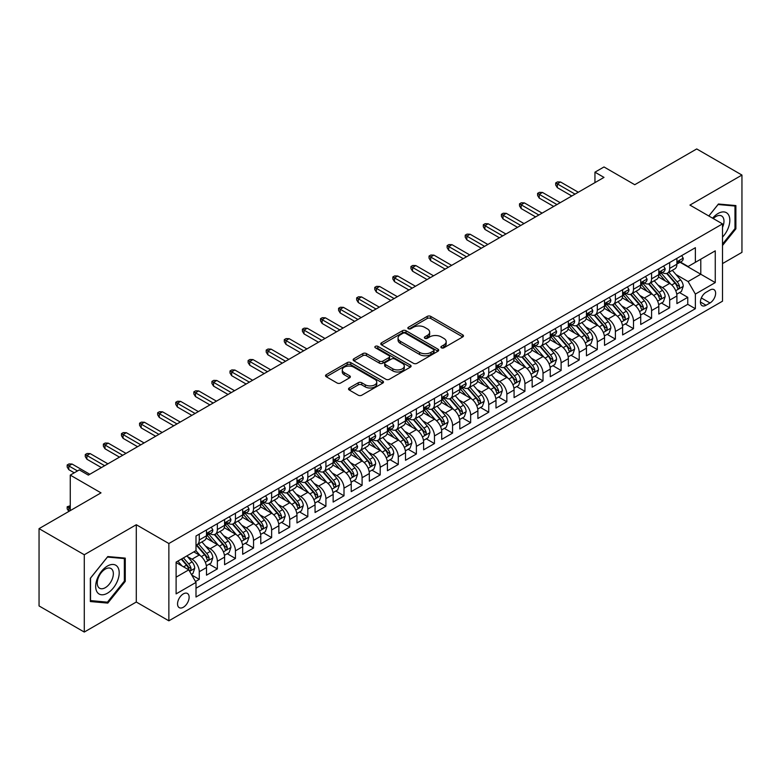 <?xml version="1.0" encoding="UTF-8"?>
<svg xmlns="http://www.w3.org/2000/svg" width="781" height="781" viewBox="0 0 781 781"><rect width="100%" height="100%" fill="white"/><g stroke="black" fill="none" stroke-linecap="round" stroke-linejoin="round"><path stroke-width="1.17" d="M441.392 347.809A1.757 1.015 0 0 0 443.881 347.809L462.742 336.914A2.509 1.455 0 0 0 463.484 335.889A2.509 1.455 0 0 0 462.742 334.864L430.78 316.403A2.509 1.455 0 0 0 427.227 316.403L408.356 327.298A1.757 1.015 0 0 0 407.848 328.02A1.757 1.015 0 0 0 408.356 328.733A1.757 1.015 0 0 0 410.845 328.733L413.286 327.327A8.035 4.637 0 0 1 424.649 327.327L427.314 328.86A8.035 4.637 0 0 1 429.667 332.15A8.035 4.637 0 0 1 427.314 335.43L424.874 336.836A1.757 1.015 0 0 0 424.356 337.558A1.757 1.015 0 0 0 424.874 338.271A1.757 1.015 0 0 0 427.363 338.271L429.804 336.865A8.035 4.637 0 0 1 441.167 336.865L443.833 338.398A8.035 4.637 0 0 1 446.185 341.678A8.035 4.637 0 0 1 443.833 344.958L441.392 346.373A1.757 1.015 0 0 0 440.875 347.086A1.757 1.015 0 0 0 441.392 347.809L441.392 346.373M183.34 607.247A8.191 4.725 120 0 0 188.69 600.033A8.191 4.725 120 0 0 187.43 593.472A8.191 4.725 120 0 0 183.34 593.882A8.191 4.725 120 0 0 177.99 601.097A8.191 4.725 120 0 0 179.249 607.657A8.191 4.725 120 0 0 183.34 607.247M349.263 387.972A2.509 1.455 0 0 0 348.531 388.997A2.509 1.455 0 0 0 349.263 390.022L358.235 395.206A2.509 1.455 0 0 0 361.788 395.206L382.739 383.1A2.509 1.455 0 0 0 383.481 382.075A2.509 1.455 0 0 0 382.739 381.05L350.776 362.599A2.509 1.455 0 0 0 347.223 362.599L326.263 374.695A2.509 1.455 0 0 0 325.531 375.72A2.509 1.455 0 0 0 326.263 376.745L337.099 383.002A2.509 1.455 0 0 0 340.653 383.002L349.624 377.819A2.509 1.455 0 0 0 350.357 376.793A2.509 1.455 0 0 0 349.624 375.768L344.245 372.674A6.717 3.876 0 0 1 342.283 369.93A6.717 3.876 0 0 1 346.432 366.348A6.717 3.876 0 0 1 353.754 367.187L374.792 379.332A6.717 3.876 0 0 1 376.764 382.075A6.717 3.876 0 0 1 372.615 385.658A6.717 3.876 0 0 1 365.293 384.818L361.788 382.797A2.509 1.455 0 0 0 358.235 382.797L349.263 387.972L349.263 390.022M722.503 263.587L741.95 252.361L741.95 175.061L696.72 148.946L634.748 184.716L603.996 166.958L594.946 172.181L603.996 177.404L88.351 475.112L79.311 469.889L70.261 475.112L70.261 510.628M84.28 554.754L84.28 632.054L136.294 602.024L136.294 524.725L84.28 554.754L39.05 528.639L101.013 492.87L70.261 475.112M136.294 524.725L168.862 543.527L722.503 223.893L722.503 301.193L168.862 620.827L168.862 543.527M741.95 175.061L689.935 205.091L722.503 223.893M413.461 363.311A2.509 1.455 0 0 0 417.015 363.311L437.975 351.216A2.509 1.455 0 0 0 438.707 350.191A2.509 1.455 0 0 0 437.975 349.166L406.003 330.714A2.509 1.455 0 0 0 402.459 330.714L381.499 342.81A2.509 1.455 0 0 0 380.767 343.835A2.509 1.455 0 0 0 381.499 344.86L413.461 363.311M376.071 348.189A1.757 1.015 0 0 1 377.858 348.433L377.858 346.344L410.357 365.108A2.509 1.455 0 0 1 411.089 366.133A2.509 1.455 0 0 1 410.357 367.158L389.397 379.254A2.509 1.455 0 0 1 385.853 379.254L353.881 360.802L353.881 358.752A2.509 1.455 0 0 0 353.149 359.777A2.509 1.455 0 0 0 353.881 360.802M353.881 358.752L362.853 353.578A2.509 1.455 0 0 1 366.406 353.578L379.371 361.056A2.509 1.455 0 0 0 382.915 361.056L388.87 357.62A2.509 1.455 0 0 0 389.602 356.595A2.509 1.455 0 0 0 388.87 355.57L375.368 347.779A1.757 1.015 0 0 1 374.86 347.067A1.757 1.015 0 0 1 375.944 346.129A1.757 1.015 0 0 1 377.858 346.344M84.28 632.054L39.05 605.939L39.05 528.639M195.504 581.523L199.262 579.356L191.755 575.021M187.479 556.58L192.019 559.196A10.231 5.906 60 0 1 199.262 571.731L206.496 567.553L206.496 575.177L217.352 568.91L209.123 564.155M205.569 546.134L210.118 548.75A10.231 5.906 60 0 1 217.352 561.285L224.586 557.107L224.586 564.731L235.442 558.464L227.212 553.719M223.669 535.688L228.208 538.304A10.231 5.906 60 0 1 235.442 550.839L242.686 546.661L242.686 554.285L253.542 548.018L245.302 543.273M241.759 525.242L246.298 527.858A10.231 5.906 60 0 1 253.542 540.393L260.776 536.215L260.776 543.84L271.632 537.572L263.402 532.827M259.848 514.796L264.398 517.413A10.231 5.906 60 0 1 271.632 529.948L278.866 525.769L278.866 533.394L289.722 527.126L281.492 522.382M277.948 504.35L282.488 506.967A10.231 5.906 60 0 1 289.722 519.502L296.965 515.323L296.965 522.948L307.821 516.68L299.582 511.936M296.038 493.904L300.578 496.521A10.231 5.906 60 0 1 307.821 509.056L315.055 504.877L315.055 512.502L325.911 506.234L317.682 501.49M314.128 483.459L318.668 486.075A10.231 5.906 60 0 1 325.911 498.61L333.145 494.432L333.145 502.056L344.001 495.789L335.771 491.044M332.218 473.013L336.767 475.629A10.231 5.906 60 0 1 344.001 488.164L351.235 483.986L351.235 491.61L362.091 485.343L353.861 480.598M350.318 462.567L354.857 465.183A10.231 5.906 60 0 1 362.091 477.718L369.335 473.54L369.335 481.164L380.191 474.897L371.951 470.152M368.407 452.121L372.947 454.737A10.231 5.906 60 0 1 380.191 467.272L387.425 463.094L387.425 470.728L398.281 464.461L390.051 459.706M386.497 441.675L391.047 444.291A10.231 5.906 60 0 1 398.281 456.826L405.515 452.648L405.515 460.282L416.371 454.015L408.141 449.26M404.597 431.229L409.137 433.845A10.231 5.906 60 0 1 416.371 446.381L423.614 442.202L423.614 449.836L434.461 443.569L426.231 438.815M422.687 420.783L427.227 423.4A10.231 5.906 60 0 1 434.461 435.935L441.704 431.756L441.704 439.391L452.56 433.123L444.33 428.369M440.777 410.337L445.316 412.954A10.231 5.906 60 0 1 452.56 425.489L459.794 421.31L459.794 428.945L470.65 422.677L462.42 417.923M458.867 399.892L463.416 402.508A10.231 5.906 60 0 1 470.65 415.043L477.884 410.865L477.884 418.499L488.74 412.231L480.51 407.477M476.966 389.446L481.506 392.072A10.231 5.906 60 0 1 488.74 404.597L495.984 400.428L495.984 408.053L506.84 401.785L498.6 397.031M495.056 379L499.596 381.626A10.231 5.906 60 0 1 506.84 394.161L514.074 389.983L514.074 397.607L524.93 391.34L516.7 386.585M513.146 368.554L517.696 371.18A10.231 5.906 60 0 1 524.93 383.715L532.164 379.537L532.164 387.161L543.02 380.894L534.79 376.139M531.246 358.108L535.786 360.734A10.231 5.906 60 0 1 543.02 373.269L550.254 369.091L550.254 376.715L561.109 370.448L552.88 365.693M549.336 347.662L553.875 350.288A10.231 5.906 60 0 1 561.109 362.823L568.353 358.645L568.353 366.269L579.209 360.002L570.97 355.248M567.426 337.216L571.965 339.842A10.231 5.906 60 0 1 579.209 352.377L586.443 348.199L586.443 355.824L597.299 349.556L589.069 344.802M585.516 326.77L590.065 329.397A10.231 5.906 60 0 1 597.299 341.932L604.533 337.753L604.533 345.378L615.389 339.11L607.159 334.356M603.615 316.325L608.155 318.951A10.231 5.906 60 0 1 615.389 331.486L622.633 327.307L622.633 334.932L633.489 328.664L625.249 323.91M621.705 305.879L626.245 308.505A10.231 5.906 60 0 1 633.489 321.04L640.723 316.861L640.723 324.486L651.579 318.218L643.349 313.464M639.795 295.433L644.345 298.059A10.231 5.906 60 0 1 651.579 310.594L658.813 306.416L658.813 314.04L669.668 307.773L669.668 300.148A10.231 5.906 -120 0 0 662.434 287.613L657.895 284.987M661.439 303.018L669.668 307.773M206.496 567.553A10.231 5.906 -120 0 0 199.262 555.018L193.834 551.884M224.586 557.107A10.231 5.906 -120 0 0 217.352 544.572L206.164 538.119M242.686 546.661A10.231 5.906 -120 0 0 235.442 534.126L224.254 527.673M260.776 536.215A10.231 5.906 -120 0 0 253.542 523.68L242.354 517.227M278.866 525.769A10.231 5.906 -120 0 0 271.632 513.234L260.444 506.781M296.965 515.323A10.231 5.906 -120 0 0 289.722 502.788L278.534 496.335M315.055 504.877A10.231 5.906 -120 0 0 307.821 492.342L296.624 485.889M333.145 494.432A10.231 5.906 -120 0 0 325.911 481.897L314.723 475.444M351.235 483.986A10.231 5.906 -120 0 0 344.001 471.451L332.813 464.998M369.335 473.54A10.231 5.906 -120 0 0 362.091 461.005L350.903 454.552M387.425 463.094A10.231 5.906 -120 0 0 380.191 450.559L369.003 444.106M405.515 452.648A10.231 5.906 -120 0 0 398.281 440.113L387.093 433.66M423.614 442.202A10.231 5.906 -120 0 0 416.371 429.667L405.183 423.214M441.704 431.756A10.231 5.906 -120 0 0 434.461 419.221L423.273 412.768M459.794 421.31A10.231 5.906 -120 0 0 452.56 408.775L441.372 402.322M477.884 410.865A10.231 5.906 -120 0 0 470.65 398.33L459.462 391.877M495.984 400.428A10.231 5.906 -120 0 0 488.74 387.893L477.552 381.431M514.074 389.983A10.231 5.906 -120 0 0 506.84 377.448L495.642 370.985M532.164 379.537A10.231 5.906 -120 0 0 524.93 367.002L513.742 360.539M550.254 369.091A10.231 5.906 -120 0 0 543.02 356.556L531.832 350.093M568.353 358.645A10.231 5.906 -120 0 0 561.109 346.11L549.922 339.647M586.443 348.199A10.231 5.906 -120 0 0 579.209 335.664L568.021 329.201M604.533 337.753A10.231 5.906 -120 0 0 597.299 325.218L586.111 318.755M622.633 327.307A10.231 5.906 -120 0 0 615.389 314.772L604.201 308.31M640.723 316.861A10.231 5.906 -120 0 0 633.489 304.326L622.291 297.864M658.813 306.416A10.231 5.906 -120 0 0 651.579 293.881L640.391 287.418M710.017 290.015L706.034 292.309A7.927 4.579 120 0 0 700.85 299.299A7.927 4.579 120 0 0 702.07 305.654A7.927 4.579 120 0 0 706.034 305.264L710.017 302.969A7.927 4.579 120 0 0 715.201 295.979A7.927 4.579 120 0 0 713.98 289.624A7.927 4.579 120 0 0 710.017 290.015M176.106 577.169L188.768 569.857L196.002 582.392L196.002 597.016L695.363 308.71L695.363 294.086L688.12 281.55L675.985 274.541M196.002 582.392L176.106 593.882L176.106 562.125L196.002 550.634L196.002 536.01L695.363 247.704L695.363 262.328L715.259 250.838L715.259 282.595L695.363 294.086M210.021 533.657L210.118 533.706A10.231 5.906 60 0 0 215.234 534.214L222.468 530.035A10.231 5.906 -120 0 0 224.586 525.349L224.586 519.502M228.111 523.211L228.208 523.26A10.231 5.906 60 0 0 233.324 523.768L240.568 519.59A10.231 5.906 -120 0 0 242.686 514.904L242.686 509.056M246.21 512.766L246.298 512.814A10.231 5.906 60 0 0 251.423 513.322L258.657 509.144A10.231 5.906 -120 0 0 260.776 504.458L260.776 498.61M264.3 502.32L264.398 502.378A10.231 5.906 60 0 0 269.513 502.876L276.747 498.698A10.231 5.906 -120 0 0 278.866 494.022L278.866 488.164M282.39 491.874L282.488 491.932A10.231 5.906 60 0 0 287.603 492.43L294.837 488.252A10.231 5.906 -120 0 0 296.965 483.576L296.965 477.718M300.48 481.428L300.578 481.486A10.231 5.906 60 0 0 305.693 481.984L312.937 477.806A10.231 5.906 -120 0 0 315.055 473.13L315.055 467.272M318.58 470.982L318.668 471.041A10.231 5.906 60 0 0 323.793 471.539L331.027 467.36A10.231 5.906 -120 0 0 333.145 462.684L333.145 456.826M336.67 460.536L336.767 460.595A10.231 5.906 60 0 0 341.883 461.093L349.117 456.924A10.231 5.906 -120 0 0 351.235 452.238L351.235 446.381M354.759 450.09L354.857 450.149A10.231 5.906 60 0 0 359.973 450.657L367.216 446.478A10.231 5.906 -120 0 0 369.335 441.792L369.335 435.935M372.859 439.644L372.947 439.703A10.231 5.906 60 0 0 378.072 440.211L385.306 436.032A10.231 5.906 -120 0 0 387.425 431.346L387.425 425.489M390.949 429.199L391.047 429.257A10.231 5.906 60 0 0 396.162 429.765L403.396 425.586A10.231 5.906 -120 0 0 405.515 420.9L405.515 415.043M409.039 418.753L409.137 418.811A10.231 5.906 60 0 0 414.252 419.319L421.486 415.141A10.231 5.906 -120 0 0 423.614 410.455L423.614 404.597M427.129 408.307L427.227 408.365A10.231 5.906 60 0 0 432.342 408.873L439.586 404.695A10.231 5.906 -120 0 0 441.704 400.009L441.704 394.151M445.229 397.861L445.316 397.92A10.231 5.906 60 0 0 450.442 398.427L457.676 394.249A10.231 5.906 -120 0 0 459.794 389.563L459.794 383.705M463.318 387.415L463.416 387.474A10.231 5.906 60 0 0 468.532 387.981L475.766 383.803A10.231 5.906 -120 0 0 477.884 379.117L477.884 373.259M481.408 376.969L481.506 377.028A10.231 5.906 60 0 0 486.622 377.535L493.865 373.357A10.231 5.906 -120 0 0 495.984 368.671L495.984 362.823M499.508 366.523L499.596 366.582A10.231 5.906 60 0 0 504.711 367.09L511.955 362.911A10.231 5.906 -120 0 0 514.074 358.225L514.074 352.377M517.598 356.077L517.696 356.136A10.231 5.906 60 0 0 522.811 356.644L530.045 352.465A10.231 5.906 -120 0 0 532.164 347.779L532.164 341.932M535.688 345.632L535.786 345.69A10.231 5.906 60 0 0 540.901 346.198L548.135 342.019A10.231 5.906 -120 0 0 550.254 337.333L550.254 331.486M553.778 335.186L553.875 335.244A10.231 5.906 60 0 0 558.991 335.752L566.235 331.574A10.231 5.906 -120 0 0 568.353 326.888L568.353 321.04M571.877 324.74L571.965 324.798A10.231 5.906 60 0 0 577.091 325.306L584.325 321.128A10.231 5.906 -120 0 0 586.443 316.442L586.443 310.594M589.967 314.294L590.065 314.352A10.231 5.906 60 0 0 595.181 314.86L602.415 310.682A10.231 5.906 -120 0 0 604.533 305.996L604.533 300.148M608.057 303.848L608.155 303.907A10.231 5.906 60 0 0 613.27 304.414L620.505 300.236A10.231 5.906 -120 0 0 622.633 295.55L622.633 289.702M626.157 293.402L626.245 293.461A10.231 5.906 60 0 0 631.36 293.968L638.604 289.79A10.231 5.906 -120 0 0 640.723 285.104L640.723 279.256M644.247 282.956L644.345 283.015A10.231 5.906 60 0 0 649.46 283.523L656.694 279.344A10.231 5.906 -120 0 0 658.813 274.658L658.813 268.81M196.002 588.239L687.758 304.326L687.758 297.327L676.902 303.594L676.902 295.97A10.231 5.906 -120 0 0 669.668 283.435L658.481 276.972M662.337 272.51L662.434 272.569A10.231 5.906 -120 0 0 667.55 273.077A10.231 5.906 -120 0 0 669.668 268.391L669.668 262.543M667.55 273.077L674.784 268.898A10.231 5.906 -120 0 0 676.902 264.212L676.902 258.365M199.262 534.126L199.262 539.974A10.231 5.906 60 0 1 197.144 544.66A10.231 5.906 60 0 1 196.002 545.079M197.144 544.66L204.378 540.481A10.231 5.906 -120 0 0 206.496 535.795L206.496 529.948M217.352 523.68L217.352 529.528A10.231 5.906 60 0 1 215.234 534.214M235.442 513.234L235.442 519.082A10.231 5.906 60 0 1 233.324 523.768M253.542 502.788L253.542 508.636A10.231 5.906 60 0 1 251.423 513.322M271.632 492.342L271.632 498.19A10.231 5.906 60 0 1 269.513 502.876M289.722 481.897L289.722 487.754A10.231 5.906 60 0 1 287.603 492.43M307.821 471.451L307.821 477.308A10.231 5.906 60 0 1 305.693 481.984M325.911 461.005L325.911 466.862A10.231 5.906 60 0 1 323.793 471.539M344.001 450.559L344.001 456.416A10.231 5.906 60 0 1 341.883 461.093M362.091 440.113L362.091 445.971A10.231 5.906 60 0 1 359.973 450.657M380.191 429.667L380.191 435.525A10.231 5.906 60 0 1 378.072 440.211M398.281 419.221L398.281 425.079A10.231 5.906 60 0 1 396.162 429.765M416.371 408.775L416.371 414.633A10.231 5.906 60 0 1 414.252 419.319M434.461 398.33L434.461 404.187A10.231 5.906 60 0 1 432.342 408.873M452.56 387.884L452.56 393.741A10.231 5.906 60 0 1 450.442 398.427M470.65 377.438L470.65 383.295A10.231 5.906 60 0 1 468.532 387.981M488.74 366.992L488.74 372.849A10.231 5.906 60 0 1 486.622 377.535M506.84 356.556L506.84 362.404A10.231 5.906 60 0 1 504.711 367.09M524.93 346.11L524.93 351.958A10.231 5.906 60 0 1 522.811 356.644M543.02 335.664L543.02 341.512A10.231 5.906 60 0 1 540.901 346.198M561.109 325.218L561.109 331.066A10.231 5.906 60 0 1 558.991 335.752M579.209 314.772L579.209 320.62A10.231 5.906 60 0 1 577.091 325.306M597.299 304.326L597.299 310.174A10.231 5.906 60 0 1 595.181 314.86M615.389 293.881L615.389 299.728A10.231 5.906 60 0 1 613.27 304.414M633.489 283.435L633.489 289.282A10.231 5.906 60 0 1 631.36 293.968M651.579 272.989L651.579 278.837A10.231 5.906 60 0 1 649.46 283.523M651.579 310.594L651.579 318.218M633.489 321.04L633.489 328.664M615.389 331.486L615.389 339.11M597.299 341.932L597.299 349.556M579.209 352.377L579.209 360.002M561.109 362.823L561.109 370.448M543.02 373.269L543.02 380.894M524.93 383.715L524.93 391.34M506.84 394.161L506.84 401.785M488.74 404.597L488.74 412.231M470.65 415.043L470.65 422.677M452.56 425.489L452.56 433.123M434.461 435.935L434.461 443.569M416.371 446.381L416.371 454.015M398.281 456.826L398.281 464.461M380.191 467.272L380.191 474.897M362.091 477.718L362.091 485.343M344.001 488.164L344.001 495.789M325.911 498.61L325.911 506.234M307.821 509.056L307.821 516.68M289.722 519.502L289.722 527.126M271.632 529.948L271.632 537.572M253.542 540.393L253.542 548.018M235.442 550.839L235.442 558.464M217.352 561.285L217.352 568.91M199.262 571.731L199.262 579.356M188.768 569.857L176.106 562.545M688.12 281.55L700.791 274.238L700.791 259.194L715.259 250.838M680.066 262.279L715.259 282.595M680.427 262.065L688.12 266.506L695.363 262.328M136.294 602.024L168.862 620.827M594.946 172.181L594.946 182.627M679.529 292.572L687.758 297.327M687.758 304.326L695.363 308.71M722.503 245.498L735.887 228.843L735.887 205.569L718.432 204.007L708.806 215.986M90.342 601.546L107.798 603.108L125.263 581.386L125.263 558.112L107.798 556.55L90.342 578.272L90.342 601.546M734.98 228.325L735.887 228.843M124.355 580.869L125.263 581.386M105.962 602.044L107.798 603.108M442.095 348.053L443.833 347.047A8.035 4.637 0 0 0 446.185 343.767L446.185 341.678M429.667 332.15L429.667 334.239A8.035 4.637 0 0 1 427.314 337.519L425.577 338.515M462.713 336.933L430.78 318.492A2.509 1.455 0 0 0 427.227 318.492L409.059 328.986M437.936 351.235L406.003 332.804A2.509 1.455 0 0 0 402.459 332.804L381.528 344.88L381.499 342.81M433.533 350.913A1.757 1.015 0 0 0 434.051 350.191A1.757 1.015 0 0 0 433.533 349.468L405.476 333.272A1.757 1.015 0 0 0 402.986 333.272L400.409 334.756A8.035 4.637 0 0 0 398.056 338.036A8.035 4.637 0 0 0 400.409 341.326L419.592 352.397A8.035 4.637 0 0 0 430.956 352.397L433.533 350.913L433.533 353.002A1.757 1.015 0 0 0 434.051 352.28L434.051 350.191M398.056 338.036L398.056 340.125A8.035 4.637 0 0 0 400.409 343.415L400.409 341.326M433.533 353.002L430.956 354.486A8.035 4.637 0 0 1 419.592 354.486L400.409 343.415M353.92 360.822L362.853 355.667L362.853 353.578M389.602 356.595L389.602 358.684A2.509 1.455 0 0 1 388.87 359.709L382.915 363.145A2.509 1.455 0 0 1 379.371 363.145L366.406 355.667A2.509 1.455 0 0 0 362.853 355.667M377.858 348.433L410.328 367.177M392.823 368.827A6.717 3.876 0 0 0 400.145 369.667A6.717 3.876 0 0 0 404.285 366.084A6.717 3.876 0 0 0 402.322 363.341L394.903 359.055A2.509 1.455 0 0 0 391.359 359.055L385.404 362.491A2.509 1.455 0 0 0 384.672 363.516A2.509 1.455 0 0 0 385.404 364.542L392.823 368.827L392.823 370.916A6.717 3.876 0 0 0 400.145 371.756A6.717 3.876 0 0 0 404.285 368.173L404.285 366.084M384.672 363.516L384.672 365.606A2.509 1.455 0 0 0 385.404 366.631L385.404 364.542M392.823 370.916L385.404 366.631M376.764 382.075L376.764 384.164A6.717 3.876 0 0 1 372.615 387.747A6.717 3.876 0 0 1 365.293 386.907L361.788 384.887A2.509 1.455 0 0 0 358.235 384.887L349.302 390.041M342.283 369.93L342.283 372.02A6.717 3.876 0 0 0 344.245 374.763L344.245 372.674M349.585 377.838L344.245 374.763M382.71 383.12L350.776 364.688A2.509 1.455 0 0 0 347.223 364.688L326.302 376.764M676.756 294.173L681.432 291.479L683.238 286.256A6.785 3.915 -120 0 0 680.602 279.881L672.334 270.314M670.674 284.089L661.224 273.155M665.295 280.906L659.818 274.561A16.245 9.382 -120 0 0 659.31 273.994M666.632 273.438L674.989 283.122A6.785 3.915 60 0 1 677.41 287.798C678.425 289.155 679.148 288.736 679.577 286.539A6.785 3.915 -120 0 0 677.156 281.873L668.897 272.296M667.12 273.282L676.102 283.688A3.456 1.992 60 0 1 676.971 285.036L679.577 286.539M677.41 287.798L677.898 288.599M681.706 255.592L683.238 258.257A6.785 3.915 60 0 1 681.833 261.254L678.396 263.246A6.785 3.915 -120 0 0 679.577 261.684L679.431 261.079M677.137 263.558L677.156 263.558A6.785 3.915 -120 0 0 678.396 263.246M678.699 261.176L679.577 261.684C679.148 260.659 678.425 261.079 677.41 262.933A6.785 3.915 60 0 1 676.902 263.9M575.041 194.118L557.312 183.886L557.312 187.645L555.682 185.029L555.682 182.939L557.312 183.886L560.573 182.002L578.301 192.243M557.312 187.645L571.79 196.002M555.682 182.939L557.497 181.895L560.573 182.002M722.503 237.092A16.635 9.606 120 0 0 729.61 217.801A16.635 9.606 120 0 0 718.071 213.496A16.635 9.606 120 0 0 712.623 218.182M722.503 227.408A11.383 6.57 120 0 0 721.615 215.976A11.383 6.57 120 0 0 715.923 216.542A11.383 6.57 120 0 0 713.297 218.573M708.836 216.005L718.071 204.524L734.98 206.028L734.98 228.589L722.503 244.121M733.867 205.383L734.98 206.028M117.628 580.527A16.635 9.606 120 0 0 113.323 564.468A16.635 9.606 120 0 0 97.254 578.711A16.635 9.606 120 0 0 101.559 594.771A16.635 9.606 120 0 0 117.628 580.527M112.269 579.004A11.383 6.57 120 0 0 110.99 568.519A11.383 6.57 120 0 0 98.328 577.764A11.383 6.57 120 0 0 99.607 588.239A11.383 6.57 120 0 0 112.269 579.004M90.528 600.667L90.528 578.106L107.436 557.068L124.355 558.571L124.355 581.132L107.436 602.171L90.342 600.56M123.232 557.927L124.355 558.571M658.666 304.619L663.333 301.925L665.148 296.702A6.785 3.915 -120 0 0 662.503 290.327L654.244 280.76M652.584 294.535L643.134 283.601M647.205 291.352L641.718 285.006A16.245 9.382 -120 0 0 641.221 284.44M648.533 283.884L656.899 293.568A6.785 3.915 60 0 1 659.31 298.244C660.335 299.601 661.058 299.182 661.487 296.985A6.785 3.915 -120 0 0 659.066 292.319L650.798 282.742M649.031 283.728L658.012 294.134A3.456 1.992 60 0 1 658.881 295.482L661.487 296.985M659.31 298.244L659.808 299.045M640.566 315.065L645.243 312.371L647.049 307.148A6.785 3.915 -120 0 0 644.413 300.773L636.144 291.206M634.494 304.98L625.044 294.046M629.115 301.798L623.628 295.452A16.245 9.382 -120 0 0 623.131 294.886M630.443 294.33L638.799 304.014A6.785 3.915 60 0 1 641.221 308.69C642.236 310.047 642.968 309.627 643.388 307.431A6.785 3.915 -120 0 0 640.976 302.764L632.708 293.187M630.931 294.173L639.922 304.58A3.456 1.992 60 0 1 640.791 305.927L643.388 307.431M641.221 308.69L641.718 309.491M622.477 325.511L627.153 322.817L628.959 317.584A6.785 3.915 -120 0 0 626.323 311.219L618.054 301.651M616.394 315.426L606.954 304.492M611.025 312.244L605.539 305.898A16.245 9.382 -120 0 0 605.031 305.332M612.353 304.775L620.71 314.46A6.785 3.915 60 0 1 623.131 319.136C624.146 320.493 624.868 320.073 625.298 317.877A6.785 3.915 -120 0 0 622.887 313.21L614.618 303.633M612.841 304.619L621.822 315.026A3.456 1.992 60 0 1 622.701 316.373L625.298 317.877M623.131 319.136L623.619 319.937M604.387 335.957L609.063 333.262L610.869 328.03A6.785 3.915 -120 0 0 608.223 321.665L599.964 312.097M598.305 325.872L588.854 314.938M592.925 322.69L587.449 316.344A16.245 9.382 -120 0 0 586.941 315.778M594.253 315.221L602.62 324.906A6.785 3.915 60 0 1 605.041 329.572C606.056 330.939 606.778 330.519 607.208 328.323A6.785 3.915 -120 0 0 604.787 323.656L596.528 314.079M594.751 315.065L603.733 325.472A3.456 1.992 60 0 1 604.601 326.819L607.208 328.323M605.041 329.572L605.529 330.383M663.606 266.038L665.148 268.703A6.785 3.915 60 0 1 663.743 271.7L660.306 273.692A6.785 3.915 -120 0 0 661.487 272.13L661.341 271.524M659.037 274.004L659.066 274.004A6.785 3.915 -120 0 0 660.306 273.692M660.609 271.622L661.487 272.13C661.058 271.105 660.335 271.524 659.31 273.379A6.785 3.915 60 0 1 658.813 274.346M556.951 204.563L539.222 194.332L539.222 198.091L537.592 195.475L537.592 193.385L539.222 194.332L542.483 192.448L560.211 202.689M539.222 198.091L553.7 206.448M537.592 193.385L539.407 192.341L542.483 192.448M645.516 276.484L647.049 279.149A6.785 3.915 60 0 1 645.653 282.146L642.216 284.138A6.785 3.915 -120 0 0 643.388 282.576L643.251 281.97M640.947 284.45L640.976 284.45A6.785 3.915 -120 0 0 642.216 284.138M642.519 282.068L643.388 282.576C642.968 281.55 642.246 281.97 641.221 283.825A6.785 3.915 60 0 1 640.723 284.792M538.861 215.009L521.132 204.778L521.132 208.537L519.502 205.92L519.502 203.831L521.132 204.778L524.383 202.894L542.112 213.135M521.132 208.537L535.6 216.893M519.502 203.831L521.308 202.787L524.383 202.894M627.426 286.93L628.959 289.595A6.785 3.915 60 0 1 627.553 292.592L624.117 294.574A6.785 3.915 -120 0 0 625.298 293.021L625.161 292.416M622.857 294.896L622.887 294.896A6.785 3.915 -120 0 0 624.117 294.574M624.429 292.514L625.298 293.021C624.878 291.996 624.146 292.416 623.131 294.271A6.785 3.915 60 0 1 622.633 295.238M520.771 225.455L503.032 215.224L503.032 218.983L501.412 216.366L501.412 214.277L503.032 215.224L506.293 213.34L524.022 223.581M503.032 218.983L517.51 227.339M501.412 214.277L503.218 213.233L506.293 213.34M609.326 297.376L610.869 300.041A6.785 3.915 60 0 1 609.463 303.038L606.027 305.02A6.785 3.915 -120 0 0 607.208 303.458L607.062 302.862M604.767 305.342L604.787 305.342A6.785 3.915 -120 0 0 606.027 305.02M606.329 302.96L607.208 303.458C606.778 302.442 606.056 302.862 605.041 304.717A6.785 3.915 60 0 1 604.533 305.683M502.671 235.901L484.942 225.67L484.942 229.429L483.312 226.812L483.312 224.723L484.942 225.67L488.203 223.786L505.932 234.027M484.942 229.429L499.42 237.785M483.312 224.723L485.128 223.678L488.203 223.786M586.287 346.403L590.963 343.708L592.779 338.476A6.785 3.915 -120 0 0 590.133 332.11L581.865 322.543M580.215 336.318L570.765 325.384M574.836 333.136L569.349 326.79A16.245 9.382 -120 0 0 568.851 326.224M576.163 325.667L584.53 335.352A6.785 3.915 60 0 1 586.941 340.018C587.966 341.385 588.689 340.965 589.118 338.769A6.785 3.915 -120 0 0 586.697 334.102L578.428 324.525M576.661 325.511L585.643 335.918A3.456 1.992 60 0 1 586.511 337.265L589.118 338.769M586.941 340.018L587.439 340.828M591.237 307.821L592.779 310.487A6.785 3.915 60 0 1 591.373 313.484L587.937 315.465A6.785 3.915 -120 0 0 589.118 313.903L588.972 313.308M586.668 315.788L586.697 315.788A6.785 3.915 -120 0 0 587.937 315.465M588.239 313.406L589.118 313.903C588.689 312.888 587.966 313.308 586.941 315.163A6.785 3.915 60 0 1 586.443 316.129M484.581 246.347L466.853 236.116L466.853 239.874L465.222 237.258L465.222 235.169L466.853 236.116L470.103 234.232L487.842 244.473M466.853 239.874L481.321 248.231M465.222 235.169L467.028 234.124L470.103 234.232M568.197 356.849L572.873 354.144L574.679 348.922A6.785 3.915 -120 0 0 572.043 342.556L563.775 332.989M562.115 346.764L552.675 335.83M556.746 343.581L551.259 337.236A16.245 9.382 -120 0 0 550.751 336.67M558.073 336.113L566.43 345.798A6.785 3.915 60 0 1 568.851 350.464C569.866 351.831 570.589 351.411 571.018 349.214A6.785 3.915 -120 0 0 568.607 344.548L560.338 334.971M558.561 335.957L567.553 346.364A3.456 1.992 60 0 1 568.422 347.711L571.018 349.214M568.851 350.464L569.349 351.274M550.107 367.295L554.783 364.59L556.589 359.367A6.785 3.915 -120 0 0 553.954 353.002L545.685 343.435M544.025 357.21L534.575 346.276M538.646 354.027L533.169 347.682A16.245 9.382 -120 0 0 532.662 347.115M539.983 346.559L548.34 356.243A6.785 3.915 60 0 1 550.761 360.91C551.777 362.277 552.499 361.857 552.928 359.66A6.785 3.915 -120 0 0 550.507 354.994L542.248 345.417M540.472 346.403L549.453 356.81A3.456 1.992 60 0 1 550.322 358.157L552.928 359.66M550.761 360.91L551.249 361.72M532.017 377.74L536.693 375.036L538.5 369.813A6.785 3.915 -120 0 0 535.854 363.448L527.595 353.881M525.935 367.656L516.485 356.722M520.556 364.473L515.069 358.128A16.245 9.382 -120 0 0 514.572 357.561M521.884 357.005L530.25 366.689A6.785 3.915 60 0 1 532.662 371.356C533.687 372.722 534.409 372.303 534.839 370.106A6.785 3.915 -120 0 0 532.417 365.44L524.149 355.863M522.382 356.849L531.363 367.255A3.456 1.992 60 0 1 532.232 368.603L534.839 370.106M532.662 371.356L533.159 372.166M513.918 388.186L518.594 385.482L520.4 380.259A6.785 3.915 -120 0 0 517.764 373.894L509.495 364.327M507.845 378.102L498.395 367.168M502.466 374.919L496.98 368.573A16.245 9.382 -120 0 0 496.482 368.007M503.794 367.451L512.16 377.135A6.785 3.915 60 0 1 514.572 381.802C515.597 383.168 516.319 382.749 516.749 380.552A6.785 3.915 -120 0 0 514.328 375.886L506.059 366.309M504.282 367.295L513.273 377.701A3.456 1.992 60 0 1 514.142 379.049L516.749 380.552M514.572 381.802L515.069 382.612M495.828 398.632L500.504 395.928L502.31 390.705A6.785 3.915 -120 0 0 499.674 384.34L491.405 374.773M489.746 388.547L480.305 377.613M484.376 385.365L478.89 379.019A16.245 9.382 -120 0 0 478.382 378.453M485.704 377.897L494.061 387.581A6.785 3.915 60 0 1 496.482 392.247C497.497 393.614 498.219 393.194 498.649 390.998A6.785 3.915 -120 0 0 496.238 386.331L487.969 376.754M486.192 377.74L495.174 388.147A3.456 1.992 60 0 1 496.052 389.494L498.649 390.998M496.482 392.247L496.97 393.058M573.147 318.267L574.679 320.932A6.785 3.915 60 0 1 573.283 323.93L569.837 325.911A6.785 3.915 -120 0 0 571.018 324.349L570.882 323.754M568.578 326.233L568.607 326.233A6.785 3.915 -120 0 0 569.837 325.911M570.15 323.851L571.018 324.349C570.599 323.334 569.876 323.754 568.851 325.609A6.785 3.915 60 0 1 568.353 326.575M466.491 256.793L448.763 246.562L448.763 250.32L447.132 247.704L447.132 245.615L448.763 246.562L452.014 244.678L469.742 254.918M448.763 250.32L463.231 258.677M447.132 245.615L448.938 244.57L452.014 244.678M555.057 328.713L556.589 331.378A6.785 3.915 60 0 1 555.184 334.375L551.747 336.357A6.785 3.915 -120 0 0 552.928 334.795L552.782 334.2M550.488 336.679L550.507 336.679A6.785 3.915 -120 0 0 551.747 336.357M552.05 334.297L552.928 334.795C552.499 333.78 551.777 334.2 550.761 336.055A6.785 3.915 60 0 1 550.254 337.021M448.392 267.239L430.663 257.008L430.663 260.766L429.033 258.15L429.033 256.061L430.663 257.008L433.924 255.123L451.652 265.364M430.663 260.766L445.141 269.123M429.033 256.061L430.848 255.016L433.924 255.123M536.957 339.159L538.5 341.824A6.785 3.915 60 0 1 537.094 344.821L533.657 346.803A6.785 3.915 -120 0 0 534.839 345.241L534.692 344.646M532.388 347.125L532.417 347.125A6.785 3.915 -120 0 0 533.657 346.803M533.96 344.743L534.839 345.241C534.409 344.226 533.687 344.646 532.662 346.5A6.785 3.915 60 0 1 532.164 347.467M430.302 277.685L412.573 267.453L412.573 271.212L410.943 268.596L410.943 266.506L412.573 267.453L415.834 265.569L433.562 275.81M412.573 271.212L427.051 279.569M410.943 266.506L412.758 265.462L415.834 265.569M518.867 349.605L520.4 352.27A6.785 3.915 60 0 1 519.004 355.267L515.567 357.249A6.785 3.915 -120 0 0 516.749 355.687L516.602 355.091M514.298 357.571L514.328 357.571A6.785 3.915 -120 0 0 515.567 357.249M515.87 355.189L516.749 355.687C516.319 354.672 515.597 355.091 514.572 356.946A6.785 3.915 60 0 1 514.074 357.913M412.212 288.13L394.483 277.899L394.483 281.658L392.853 279.042L392.853 276.952L394.483 277.899L397.734 276.015L415.472 286.256M394.483 281.658L408.951 290.015M392.853 276.952L394.659 275.908L397.734 276.015M500.777 360.051L502.31 362.716A6.785 3.915 60 0 1 500.904 365.713L497.468 367.695A6.785 3.915 -120 0 0 498.649 366.133L498.512 365.537M496.208 368.017L496.238 368.017A6.785 3.915 -120 0 0 497.468 367.695M497.78 365.635L498.649 366.133C498.229 365.118 497.497 365.537 496.482 367.392A6.785 3.915 60 0 1 495.984 368.359M394.122 298.576L376.383 288.345L376.383 292.104L374.763 289.487L374.763 287.398L376.383 288.345L379.644 286.461L397.373 296.702M376.383 292.104L390.861 300.46M374.763 287.398L376.569 286.354L379.644 286.461M477.738 409.078L482.414 406.374L484.22 401.151A6.785 3.915 -120 0 0 481.574 394.786L473.315 385.218M471.656 398.993L462.206 388.059M466.277 395.811L460.8 389.465A16.245 9.382 -120 0 0 460.292 388.899M467.604 388.342L475.971 398.027A6.785 3.915 60 0 1 478.392 402.693C479.407 404.06 480.13 403.64 480.559 401.444A6.785 3.915 -120 0 0 478.138 396.777L469.879 387.2M468.102 388.186L477.084 398.593A3.456 1.992 60 0 1 477.952 399.94L480.559 401.444M478.392 402.693L478.88 403.504M482.678 370.497L484.22 373.162A6.785 3.915 60 0 1 482.814 376.159L479.378 378.141A6.785 3.915 -120 0 0 480.559 376.579L480.413 375.983M478.118 378.463L478.138 378.463A6.785 3.915 -120 0 0 479.378 378.141M479.68 376.081L480.559 376.579C480.13 375.563 479.407 375.983 478.392 377.838A6.785 3.915 60 0 1 477.884 378.805M376.022 309.022L358.294 298.791L358.294 302.55L356.663 299.933L356.663 297.844L358.294 298.791L361.554 296.907L379.283 307.138M358.294 302.55L372.771 310.906M356.663 297.844L358.479 296.8L361.554 296.907M459.638 419.524L464.314 416.82L466.13 411.597A6.785 3.915 -120 0 0 463.484 405.232L455.216 395.664M453.566 409.439L444.116 398.505M448.187 406.257L442.7 399.911A16.245 9.382 -120 0 0 442.202 399.345M449.514 398.788L457.881 408.473A6.785 3.915 60 0 1 460.292 413.139C461.317 414.506 462.04 414.086 462.469 411.89A6.785 3.915 -120 0 0 460.048 407.223L451.779 397.646M450.012 398.632L458.994 409.039A3.456 1.992 60 0 1 459.863 410.386L462.469 411.89M460.292 413.139L460.79 413.95M464.588 380.943L466.13 383.608A6.785 3.915 60 0 1 464.724 386.605L461.288 388.587A6.785 3.915 -120 0 0 462.469 387.025L462.323 386.429M460.019 388.909L460.048 388.909A6.785 3.915 -120 0 0 461.288 388.587M461.591 386.527L462.469 387.025C462.04 386.009 461.317 386.429 460.292 388.284A6.785 3.915 60 0 1 459.794 389.25M357.932 319.468L340.204 309.237L340.204 312.996L338.573 310.379L338.573 308.29L340.204 309.237L343.455 307.353L361.193 317.584M340.204 312.996L354.672 321.352M338.573 308.29L340.379 307.245L343.455 307.353M441.548 429.97L446.224 427.266L448.03 422.043A6.785 3.915 -120 0 0 445.395 415.677L437.126 406.11M435.466 419.885L426.026 408.951M430.097 416.703L424.61 410.357A16.245 9.382 -120 0 0 424.103 409.791M431.424 409.234L439.781 418.919A6.785 3.915 60 0 1 442.202 423.585C443.217 424.952 443.95 424.532 444.369 422.336A6.785 3.915 -120 0 0 441.958 417.659L433.689 408.092M431.913 409.078L440.904 419.485A3.456 1.992 60 0 1 441.773 420.832L444.369 422.336M442.202 423.585L442.7 424.395M446.498 391.388L448.03 394.054A6.785 3.915 60 0 1 446.634 397.051L443.188 399.032A6.785 3.915 -120 0 0 444.369 397.47L444.233 396.875M441.929 399.355L441.958 399.355A6.785 3.915 -120 0 0 443.188 399.032M443.501 396.973L444.369 397.47C443.95 396.455 443.227 396.875 442.202 398.73A6.785 3.915 60 0 1 441.704 399.696M339.842 329.914L322.114 319.673L322.114 323.441L320.483 320.825L320.483 318.736L322.114 319.673L325.365 317.799L343.093 328.03M322.114 323.441L336.582 331.798M320.483 318.736L322.289 317.691L325.365 317.799M423.458 440.416L428.134 437.711L429.94 432.489A6.785 3.915 -120 0 0 427.305 426.123L419.036 416.556M417.376 430.331L407.926 419.397M411.997 427.148L406.52 420.803A16.245 9.382 -120 0 0 406.013 420.237M413.334 419.68L421.691 429.365A6.785 3.915 60 0 1 424.112 434.031C425.128 435.398 425.85 434.978 426.28 432.781A6.785 3.915 -120 0 0 423.858 428.105L415.599 418.538M413.823 419.524L422.804 429.931A3.456 1.992 60 0 1 423.673 431.278L426.28 432.781M424.112 434.031L424.6 434.841M428.408 401.834L429.94 404.499A6.785 3.915 60 0 1 428.535 407.497L425.098 409.478A6.785 3.915 -120 0 0 426.28 407.916L426.133 407.321M423.839 409.8L423.858 409.8A6.785 3.915 -120 0 0 425.098 409.478M425.401 407.418L426.28 407.916C425.85 406.901 425.128 407.311 424.112 409.176A6.785 3.915 60 0 1 423.614 410.142M321.752 340.36L304.014 330.119L304.014 333.887L302.393 331.271L302.393 329.182L304.014 330.119L307.275 328.245L325.003 338.476M304.014 333.887L318.492 342.244M302.393 329.182L304.2 328.137L307.275 328.245M405.368 450.862L410.045 448.157L411.851 442.934A6.785 3.915 -120 0 0 409.205 436.569L400.946 427.002M399.286 440.777L389.836 429.843M393.907 437.594L388.421 431.249A16.245 9.382 -120 0 0 387.923 430.682M395.235 430.126L403.601 439.81A6.785 3.915 60 0 1 406.013 444.477C407.038 445.844 407.76 445.424 408.19 443.227A6.785 3.915 -120 0 0 405.769 438.551L397.5 428.984M395.733 429.97L404.714 440.377A3.456 1.992 60 0 1 405.583 441.724L408.19 443.227M406.013 444.477L406.51 445.287M410.308 412.28L411.851 414.945A6.785 3.915 60 0 1 410.445 417.942L407.008 419.924A6.785 3.915 -120 0 0 408.19 418.362L408.043 417.767M405.739 420.246L405.769 420.246A6.785 3.915 -120 0 0 407.008 419.924M407.311 417.864L408.19 418.362C407.76 417.347 407.038 417.757 406.013 419.622A6.785 3.915 60 0 1 405.515 420.588M303.653 350.806L285.924 340.565L285.924 344.333L284.294 341.717L284.294 339.628L285.924 340.565L289.185 338.69L306.913 348.922M285.924 344.333L300.402 352.69M284.294 339.628L286.11 338.583L289.185 338.69M387.269 461.307L391.945 458.603L393.761 453.38A6.785 3.915 -120 0 0 391.115 447.015L382.846 437.448M381.196 451.223L371.746 440.289M375.817 448.04L370.331 441.695A16.245 9.382 -120 0 0 369.833 441.128M377.145 440.572L385.511 450.256A6.785 3.915 60 0 1 387.923 454.923C388.948 456.289 389.67 455.87 390.1 453.673A6.785 3.915 -120 0 0 387.679 448.997L379.41 439.43M377.633 440.416L386.624 450.822A3.456 1.992 60 0 1 387.493 452.17L390.1 453.673M387.923 454.923L388.421 455.733M392.218 422.726L393.761 425.391A6.785 3.915 60 0 1 392.355 428.388L388.918 430.37A6.785 3.915 -120 0 0 390.1 428.808L389.953 428.213M387.649 430.692L387.679 430.692A6.785 3.915 -120 0 0 388.918 430.37M389.221 428.31L390.1 428.808C389.67 427.793 388.948 428.203 387.923 430.067A6.785 3.915 60 0 1 387.425 431.034M285.563 361.252L267.834 351.011L267.834 354.779L266.204 352.163L266.204 350.073L267.834 351.011L271.085 349.136L288.824 359.367M267.834 354.779L282.302 363.136M266.204 350.073L268.01 349.029L271.085 349.136M369.179 471.753L373.855 469.049L375.661 463.826A6.785 3.915 -120 0 0 373.025 457.461L364.756 447.894M363.097 461.669L353.656 450.735M357.727 458.486L352.241 452.14A16.245 9.382 -120 0 0 351.733 451.574M359.055 451.018L367.412 460.702A6.785 3.915 60 0 1 369.833 465.369C370.848 466.735 371.571 466.316 372 464.119A6.785 3.915 -120 0 0 369.589 459.443L361.32 449.876M359.543 450.862L368.525 461.268A3.456 1.992 60 0 1 369.403 462.616L372 464.119M369.833 465.369L370.321 466.179M351.089 482.199L355.765 479.495L357.571 474.272A6.785 3.915 -120 0 0 354.925 467.907L346.666 458.34M345.007 472.115L335.557 461.18M339.628 468.932L334.151 462.586A16.245 9.382 -120 0 0 333.643 462.02M340.955 461.464L349.322 471.148A6.785 3.915 60 0 1 351.743 475.814C352.758 477.181 353.481 476.761 353.91 474.565A6.785 3.915 -120 0 0 351.489 469.889L343.23 460.321M341.453 461.307L350.435 471.704A3.456 1.992 60 0 1 351.304 473.061L353.91 474.565M351.743 475.814L352.231 476.625M332.999 492.645L337.665 489.941L339.481 484.718A6.785 3.915 -120 0 0 336.836 478.353L328.567 468.785M326.917 482.56L317.467 471.626M321.538 479.378L316.051 473.032A16.245 9.382 -120 0 0 315.553 472.466M322.865 471.909L331.232 481.594A6.785 3.915 60 0 1 333.643 486.26C334.668 487.627 335.391 487.207 335.82 485.011A6.785 3.915 -120 0 0 333.399 480.335L325.13 470.767M323.363 471.753L332.345 482.15A3.456 1.992 60 0 1 333.214 483.507L335.82 485.011M333.643 486.26L334.141 487.071M314.899 503.091L319.575 500.387L321.381 495.164A6.785 3.915 -120 0 0 318.746 488.799L310.477 479.231M308.817 493.006L299.377 482.072M303.448 489.824L297.961 483.478A16.245 9.382 -120 0 0 297.454 482.912M304.775 482.355L313.132 492.04A6.785 3.915 60 0 1 315.553 496.706C316.569 498.073 317.301 497.653 317.721 495.457A6.785 3.915 -120 0 0 315.309 490.78L307.04 481.213M305.264 482.199L314.255 492.596A3.456 1.992 60 0 1 315.124 493.953L317.721 495.457M315.553 496.706L316.051 497.517M296.809 513.537L301.486 510.833L303.292 505.61A6.785 3.915 -120 0 0 300.656 499.244L292.387 489.677M290.727 503.452L281.277 492.518M285.348 500.27L279.871 493.924A16.245 9.382 -120 0 0 279.364 493.358M286.686 492.801L295.042 502.486A6.785 3.915 60 0 1 297.463 507.152C298.479 508.519 299.201 508.099 299.631 505.903A6.785 3.915 -120 0 0 297.219 501.226L288.95 491.659M287.174 492.645L296.155 503.042A3.456 1.992 60 0 1 297.024 504.399L299.631 505.903M297.463 507.152L297.951 507.962M278.719 523.983L283.396 521.278L285.202 516.056A6.785 3.915 -120 0 0 282.556 509.69L274.297 500.123M272.637 513.898L263.187 502.964M267.258 510.715L261.781 504.36A16.245 9.382 -120 0 0 261.274 503.804M268.586 503.247L276.952 512.932A6.785 3.915 60 0 1 279.364 517.598C280.389 518.965 281.111 518.545 281.541 516.348A6.785 3.915 -120 0 0 279.12 511.672L270.851 502.105M269.084 503.091L278.065 513.488A3.456 1.992 60 0 1 278.934 514.845L281.541 516.348M279.364 517.598L279.862 518.408M260.62 534.429L265.296 531.724L267.112 526.501A6.785 3.915 -120 0 0 264.466 520.136L256.197 510.569M254.547 524.344L245.097 513.41M249.168 521.161L243.682 514.806A16.245 9.382 -120 0 0 243.184 514.249M250.496 513.693L258.862 523.377A6.785 3.915 60 0 1 261.274 528.044C262.299 529.411 263.021 528.991 263.451 526.794A6.785 3.915 -120 0 0 261.03 522.118L252.761 512.551M250.984 513.537L259.975 523.934A3.456 1.992 60 0 1 260.844 525.291L263.451 526.794M261.274 528.044L261.772 528.844M242.53 544.874L247.206 542.17L249.012 536.947A6.785 3.915 -120 0 0 246.376 530.582L238.107 521.015M236.448 534.79L227.007 523.856M231.078 531.607L225.592 525.252A16.245 9.382 -120 0 0 225.084 524.695M232.406 524.139L240.763 533.823A6.785 3.915 60 0 1 243.184 538.49C244.199 539.856 244.922 539.437 245.351 537.24A6.785 3.915 -120 0 0 242.94 532.564L234.671 522.997M232.894 523.983L241.876 534.38A3.456 1.992 60 0 1 242.754 535.737L245.351 537.24M243.184 538.49L243.672 539.29M224.44 555.32L229.116 552.616L230.922 547.393A6.785 3.915 -120 0 0 228.286 541.028L220.017 531.461M218.358 545.236L208.908 534.302M212.979 542.053L207.502 535.698A16.245 9.382 -120 0 0 206.994 535.131M214.316 534.585L222.673 544.269A6.785 3.915 60 0 1 225.094 548.936C226.109 550.302 226.832 549.883 227.261 547.686A6.785 3.915 -120 0 0 224.84 543.01L216.581 533.443M214.804 534.429L223.786 544.826A3.456 1.992 60 0 1 224.655 546.183L227.261 547.686M225.094 548.936L225.582 549.736M206.35 565.766L211.016 563.062L212.832 557.839A6.785 3.915 -120 0 0 210.187 551.474L201.918 541.907M200.268 555.682L195.933 550.673M194.889 552.499L194.186 551.679M196.216 545.031L204.583 554.715A6.785 3.915 60 0 1 206.994 559.381C208.019 560.748 208.742 560.328 209.171 558.132A6.785 3.915 -120 0 0 206.75 553.456L198.481 543.888M196.714 544.874L205.696 555.271A3.456 1.992 60 0 1 206.565 556.628L209.171 558.132M206.994 559.381L207.492 560.182M191.394 574.396L192.927 573.508L194.733 568.285A6.785 3.915 -120 0 0 192.097 561.92L186.893 555.896M182.032 565.961L177.843 561.119M176.799 562.945L176.106 562.135M181.28 559.128L186.483 565.161A6.785 3.915 60 0 1 188.904 569.827C189.92 571.194 190.652 570.774 191.072 568.578A6.785 3.915 -120 0 0 188.66 563.902L183.457 557.878M181.7 558.893L187.606 565.717A3.456 1.992 60 0 1 188.475 567.074L191.072 568.578M188.904 569.827L189.402 570.628M70.261 506.869L68.816 507.699L70.261 508.538M67.186 506.762L68.816 507.699L68.816 511.457L67.186 508.851L67.186 506.762L70.261 505.756M374.128 433.172L375.661 435.837A6.785 3.915 60 0 1 374.255 438.834L370.819 440.816A6.785 3.915 -120 0 0 372 439.254L371.863 438.658M369.559 441.138L369.589 441.138A6.785 3.915 -120 0 0 370.819 440.816M371.131 438.746L372 439.254C371.58 438.239 370.848 438.649 369.833 440.513A6.785 3.915 60 0 1 369.335 441.47M267.473 371.697L249.735 361.457L249.735 365.225L248.114 362.609L248.114 360.519L249.735 361.457L252.995 359.582L270.724 369.813M249.735 365.225L264.212 373.582M248.114 360.519L249.92 359.475L252.995 359.582M356.029 443.618L357.571 446.283A6.785 3.915 60 0 1 356.165 449.28L352.729 451.262A6.785 3.915 -120 0 0 353.91 449.7L353.764 449.104M351.47 451.584L351.489 451.584A6.785 3.915 -120 0 0 352.729 451.262M353.032 449.192L353.91 449.7C353.481 448.685 352.758 449.095 351.743 450.959A6.785 3.915 60 0 1 351.235 451.916M249.373 382.143L231.645 371.902L231.645 375.671L230.014 373.054L230.014 370.965L231.645 371.902L234.905 370.028L252.634 380.259M231.645 375.671L246.122 384.027M230.014 370.965L231.83 369.921L234.905 370.028M337.939 454.064L339.481 456.729A6.785 3.915 60 0 1 338.075 459.726L334.639 461.708A6.785 3.915 -120 0 0 335.82 460.146L335.674 459.55M333.37 462.03L333.399 462.03A6.785 3.915 -120 0 0 334.639 461.708M334.942 459.638L335.82 460.146C335.391 459.13 334.668 459.54 333.643 461.405A6.785 3.915 60 0 1 333.145 462.362M231.283 392.589L213.555 382.348L213.555 386.117L211.924 383.5L211.924 381.411L213.555 382.348L216.806 380.474L234.544 390.705M213.555 386.117L228.032 394.473M211.924 381.411L213.73 380.367L216.806 380.474M319.849 464.51L321.381 467.175A6.785 3.915 60 0 1 319.985 470.172L316.539 472.154A6.785 3.915 -120 0 0 317.721 470.592L317.584 469.996M315.28 472.476L315.309 472.476A6.785 3.915 -120 0 0 316.539 472.154M316.852 470.084L317.721 470.592C317.301 469.576 316.578 469.986 315.553 471.851A6.785 3.915 60 0 1 315.055 472.808M213.193 403.035L195.465 392.794L195.465 396.563L193.834 393.946L193.834 391.857L195.465 392.794L198.716 390.92L216.444 401.151M195.465 396.563L209.933 404.919M193.834 391.857L195.641 390.812L198.716 390.92M301.759 474.955L303.292 477.621A6.785 3.915 60 0 1 301.886 480.618L298.449 482.599A6.785 3.915 -120 0 0 299.631 481.037L299.494 480.442M297.19 482.922L297.219 482.922A6.785 3.915 -120 0 0 298.449 482.599M298.752 480.53L299.631 481.037C299.201 480.022 298.479 480.432 297.463 482.297A6.785 3.915 60 0 1 296.965 483.254M195.104 413.481L177.365 403.24L177.365 407.008L175.745 404.392L175.745 402.303L177.365 403.24L180.626 401.366L198.354 411.597M177.365 407.008L191.843 415.365M175.745 402.303L177.551 401.258L180.626 401.366M283.659 485.401L285.202 488.066A6.785 3.915 60 0 1 283.796 491.064L280.359 493.045A6.785 3.915 -120 0 0 281.541 491.483L281.394 490.888M279.09 493.367L279.12 493.367A6.785 3.915 -120 0 0 280.359 493.045M280.662 490.976L281.541 491.483C281.111 490.468 280.389 490.878 279.364 492.743A6.785 3.915 60 0 1 278.866 493.699M177.004 423.927L159.275 413.686L159.275 417.454L157.645 414.838L157.645 412.749L159.275 413.686L162.536 411.812L180.265 422.043M159.275 417.454L173.753 425.801M157.645 412.749L159.461 411.704L162.536 411.812M265.569 495.847L267.112 498.512A6.785 3.915 60 0 1 265.706 501.509L262.27 503.491A6.785 3.915 -120 0 0 263.451 501.929L263.304 501.334M261 503.813L261.03 503.813A6.785 3.915 -120 0 0 262.27 503.491M262.572 501.422L263.451 501.929C263.021 500.914 262.299 501.324 261.274 503.189A6.785 3.915 60 0 1 260.776 504.145M158.914 434.373L141.185 424.132L141.185 427.9L139.555 425.284L139.555 423.195L141.185 424.132L144.436 422.257L162.175 432.489M141.185 427.9L155.653 436.247M139.555 423.195L141.361 422.15L144.436 422.257M247.479 506.293L249.012 508.958A6.785 3.915 60 0 1 247.606 511.955L244.17 513.937A6.785 3.915 -120 0 0 245.351 512.375L245.214 511.78M242.911 514.259L242.94 514.259A6.785 3.915 -120 0 0 244.17 513.937M244.482 511.867L245.351 512.375C244.931 511.36 244.199 511.77 243.184 513.634A6.785 3.915 60 0 1 242.686 514.591M140.824 444.819L123.086 434.578L123.086 438.336L121.465 435.73L121.465 433.64L123.086 434.578L126.346 432.703L144.075 442.934M123.086 438.336L137.563 446.693M121.465 433.64L123.271 432.596L126.346 432.703M229.389 516.739L230.922 519.404A6.785 3.915 60 0 1 229.516 522.401L226.08 524.383A6.785 3.915 -120 0 0 227.261 522.821L227.115 522.225M224.821 524.705L224.84 524.705A6.785 3.915 -120 0 0 226.08 524.383M226.383 522.313L227.261 522.821C226.832 521.806 226.109 522.216 225.094 524.08A6.785 3.915 60 0 1 224.586 525.037M122.724 455.264L104.996 445.024L104.996 448.782L103.365 446.176L103.365 444.086L104.996 445.024L108.256 443.149L125.985 453.38M104.996 448.782L119.473 457.139M103.365 444.086L105.181 443.042L108.256 443.149M211.29 527.185L212.832 529.84A6.785 3.915 60 0 1 211.426 532.847L207.99 534.829A6.785 3.915 -120 0 0 209.171 533.267L209.025 532.662M206.721 535.151L206.75 535.151A6.785 3.915 -120 0 0 207.99 534.829M208.293 532.759L209.171 533.267C208.742 532.242 208.019 532.662 206.994 534.526A6.785 3.915 60 0 1 206.496 535.483M104.634 465.71L86.906 455.469L86.906 459.228L85.275 456.621L85.275 454.532L86.906 455.469L90.166 453.595L107.895 463.826M86.906 459.228L101.384 467.585M85.275 454.532L87.082 453.488L90.166 453.595M77.495 470.933L68.816 465.915L68.816 469.674L67.186 467.067L67.186 464.978L68.816 465.915L72.067 464.041L89.795 474.272M68.816 469.674L74.244 472.808M67.186 464.978L68.992 463.934L72.067 464.041M192.019 559.196L199.262 555.018M210.118 548.75L217.352 544.572M228.208 538.304L235.442 534.126M246.298 527.858L253.542 523.68M264.398 517.413L271.632 513.234M282.488 506.967L289.722 502.788M300.578 496.521L307.821 492.342M318.668 486.075L325.911 481.897M336.767 475.629L344.001 471.451M354.857 465.183L362.091 461.005M372.947 454.737L380.191 450.559M391.047 444.291L398.281 440.113M409.137 433.845L416.371 429.667M427.227 423.4L434.461 419.221M445.316 412.954L452.56 408.775M463.416 402.508L470.65 398.33M481.506 392.072L488.74 387.893M499.596 381.626L506.84 377.448M517.696 371.18L524.93 367.002M535.786 360.734L543.02 356.556M553.875 350.288L561.109 346.11M571.965 339.842L579.209 335.664M590.065 329.397L597.299 325.218M608.155 318.951L615.389 314.772M626.245 308.505L633.489 304.326M644.345 298.059L651.579 293.881M662.434 287.613L669.668 283.435M669.668 268.391L676.902 264.212M199.262 539.974L206.496 535.795M217.352 529.528L224.586 525.349M235.442 519.082L242.686 514.904M253.542 508.636L260.776 504.458M271.632 498.19L278.866 494.022M289.722 487.754L296.965 483.576M307.821 477.308L315.055 473.13M325.911 466.862L333.145 462.684M344.001 456.416L351.235 452.238M362.091 445.971L369.335 441.792M380.191 435.525L387.425 431.346M398.281 425.079L405.515 420.9M416.371 414.633L423.614 410.455M434.461 404.187L441.704 400.009M452.56 393.741L459.794 389.563M470.65 383.295L477.884 379.117M488.74 372.849L495.984 368.671M506.84 362.404L514.074 358.225M524.93 351.958L532.164 347.779M543.02 341.512L550.254 337.333M561.109 331.066L568.353 326.888M579.209 320.62L586.443 316.442M597.299 310.174L604.533 305.996M615.389 299.728L622.633 295.55M633.489 289.282L640.723 285.104M651.579 278.837L658.813 274.658M669.668 300.148L676.902 295.97M701.338 297.951L710.017 302.969M700.43 302.022L706.034 305.264M443.833 347.047L443.833 344.958M424.874 338.271L424.874 336.836M427.314 337.519L427.314 335.43M408.356 328.733L408.356 327.298M427.227 318.492L427.227 316.403M430.78 318.492L430.78 316.403M462.742 336.914L462.742 334.864M402.459 332.804L402.459 330.714M406.003 332.804L406.003 330.714M437.975 351.216L437.975 349.166M419.592 354.486L419.592 352.397M430.956 354.486L430.956 352.397M366.406 355.667L366.406 353.578M379.371 363.145L379.371 361.056M382.915 363.145L382.915 361.056M388.87 359.709L388.87 357.62M410.357 367.158L410.357 365.108M358.235 384.887L358.235 382.797M361.788 384.887L361.788 382.797M365.293 386.907L365.293 384.818M349.624 377.819L349.624 375.768M326.263 376.745L326.263 374.695M347.223 364.688L347.223 362.599M350.776 364.688L350.776 362.599M382.739 383.1L382.739 381.05M675.721 290.698L683.19 286.383M677.156 281.873L680.602 279.881M671.758 284.987L674.989 283.122M683.19 258.179L676.902 261.811M657.631 301.144L665.1 296.829M659.066 292.319L662.503 290.327M653.668 295.433L656.899 293.568M639.532 311.59L647.01 307.275M640.976 302.764L644.413 300.773M635.568 305.879L638.799 304.014M621.442 322.036L628.92 317.721M622.887 313.21L626.323 311.219M617.478 316.325L620.71 314.46M603.352 332.481L610.82 328.166M604.787 323.656L608.223 321.665M599.388 326.77L602.62 324.906M665.1 268.625L658.813 272.257M647.01 279.071L640.723 282.702M628.92 289.517L622.633 293.148M610.82 299.963L604.533 303.594M585.262 342.927L592.73 338.612M586.697 334.102L590.133 332.11M581.289 337.216L584.53 335.352M592.73 310.408L586.443 314.04M567.162 353.373L574.64 349.058M568.607 344.548L572.043 342.556M563.199 347.662L566.43 345.798M549.072 363.819L556.541 359.504M550.507 354.994L553.954 353.002M545.109 358.108L548.34 356.243M530.982 374.265L538.451 369.95M532.417 365.44L535.854 363.448M527.019 368.554L530.25 366.689M512.883 384.711L520.361 380.396M514.328 375.886L517.764 373.894M508.919 379L512.16 377.135M494.793 395.157L502.271 390.842M496.238 386.331L499.674 384.34M490.829 389.446L494.061 387.581M574.64 320.854L568.353 324.486M556.541 331.3L550.254 334.932M538.451 341.746L532.164 345.378M520.361 352.192L514.074 355.824M502.271 362.638L495.984 366.269M476.703 405.603L484.171 401.288M478.138 396.777L481.574 394.786M472.739 399.892L475.971 398.027M484.171 373.084L477.884 376.715M458.613 416.048L466.081 411.733M460.048 407.223L463.484 405.232M454.64 410.337L457.881 408.473M466.081 383.53L459.794 387.161M440.513 426.494L447.991 422.179M441.958 417.659L445.395 415.677M436.55 420.783L439.781 418.919M447.991 393.975L441.704 397.607M422.423 436.94L429.901 432.625M423.858 428.105L427.305 426.123M418.46 431.229L421.691 429.365M429.901 404.421L423.614 408.053M404.333 447.386L411.802 443.071M405.769 438.551L409.205 436.569M400.37 441.675L403.601 439.81M411.802 414.867L405.515 418.499M386.234 457.832L393.712 453.517M387.679 448.997L391.115 447.015M382.27 452.121L385.511 450.256M393.712 425.313L387.425 428.945M368.144 468.278L375.622 463.963M369.589 459.443L373.025 457.461M364.18 462.567L367.412 460.702M350.054 478.724L357.522 474.409M351.489 469.889L354.925 467.907M346.09 473.013L349.322 471.148M331.964 489.17L339.432 484.855M333.399 480.335L336.836 478.353M327.991 483.459L331.232 481.594M313.864 499.615L321.342 495.3M315.309 490.78L318.746 488.799M309.901 493.904L313.132 492.04M295.774 510.061L303.253 505.746M297.219 501.226L300.656 499.244M291.811 504.35L295.042 502.486M277.685 520.507L285.153 516.192M279.12 511.672L282.556 509.69M273.721 514.796L276.952 512.932M259.585 530.953L267.063 526.638M261.03 522.118L264.466 520.136M255.621 525.242L258.862 523.377M241.495 541.399L248.973 537.084M242.94 532.564L246.376 530.582M237.531 535.688L240.763 533.823M223.405 551.845L230.873 547.53M224.84 543.01L228.286 541.028M219.441 546.134L222.673 544.269M205.315 562.281L212.783 557.976M206.75 553.456L210.187 551.474M201.342 556.58L204.583 554.715M189.627 571.341L194.694 568.412M188.66 563.902L192.097 561.92M183.564 566.85L186.483 565.161M375.622 435.759L369.335 439.381M357.522 446.205L351.235 449.827M339.432 456.651L333.145 460.273M321.342 467.097L315.055 470.718M303.253 477.542L296.965 481.164M285.153 487.988L278.866 491.61M267.063 498.434L260.776 502.056M248.973 508.88L242.686 512.502M230.873 519.326L224.586 522.948M212.783 529.772L206.496 533.394"/></g></svg>
